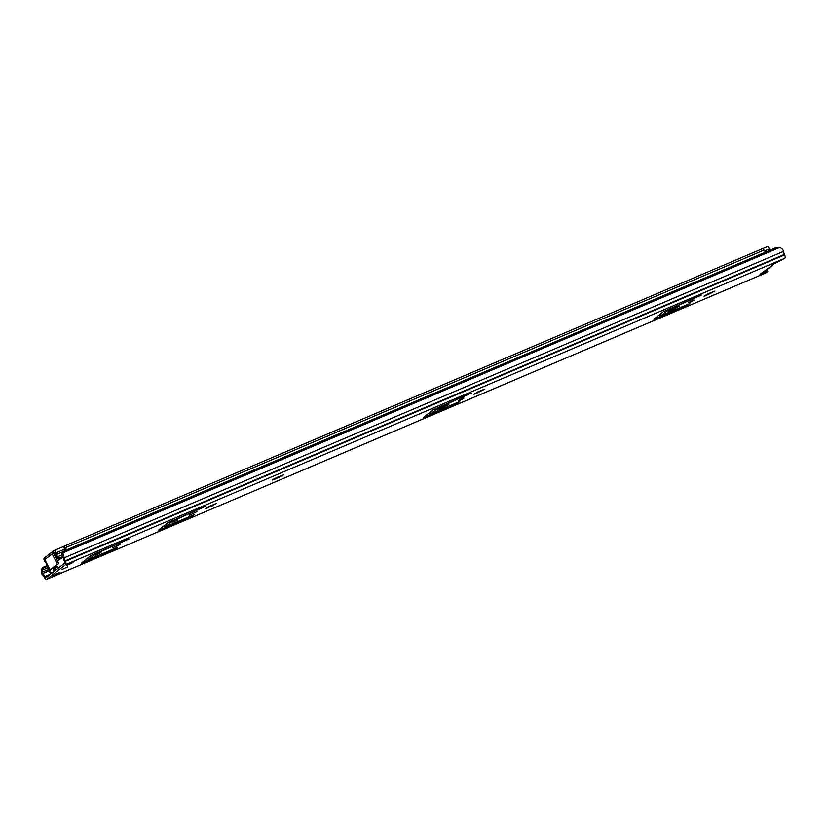 <?xml version="1.0" encoding="UTF-8"?>
<svg xmlns="http://www.w3.org/2000/svg" width="826" height="826" viewBox="0 0 826 826"><rect width="100%" height="100%" fill="white"/><g stroke="black" fill="none" stroke-linecap="round" stroke-linejoin="round"><path stroke-width="1.24" d="M63.664 551.272L62.807 552.873L63.561 555.826A4.977 2.499 66.9 0 1 64.242 557.818A7.537 3.779 -113.1 0 0 65.254 560.823L65.46 561.277A3.015 1.518 66.9 0 1 65.502 564.705L784.7 258.321L771.432 265.27M42.952 567.41L41.3 569.62L41.341 573.13A4.977 2.499 66.9 0 0 42.498 574.762A7.537 3.779 -113.1 0 1 44.243 577.188L44.48 577.622A3.015 1.518 66.9 0 0 46.783 579.263A3.015 1.518 66.9 0 0 46.958 579.16L65.502 564.705M47.165 565.521L43.644 567.018L42.425 568.443L42.074 572.563A3.159 1.59 -113.1 0 0 42.756 573.492A9.344 4.688 66.9 0 1 44.914 576.507L45.864 577.777L64.975 562.888L64.469 561.277A9.344 4.688 66.9 0 1 63.21 557.56A3.159 1.59 -113.1 0 0 62.828 556.404L61.96 553.224L64.387 550.859L776.388 247.532L779.961 247.346L782.759 249.431A4.977 2.499 66.9 0 1 783.44 251.434A7.537 3.779 -113.1 0 0 784.452 254.429L784.659 254.883A3.015 1.518 66.9 0 1 784.7 258.321M766.765 269.772L767.757 271.403L766.156 272.766A3.015 1.518 66.9 0 1 765.981 272.869A3.015 1.518 66.9 0 1 765.785 272.921M41.93 572.273L48.404 569.517M772.145 265.59L771.608 265.611M767.757 271.403L760.044 274.263L772.021 265.611M689.018 302.347C692.353 300.344 694.036 299.621 694.047 300.21C690.712 302.213 689.039 302.925 689.018 302.347L688.719 302.708M672.199 309.058L668.1 311.495L669.628 311.061L679.013 306.384L672.199 309.058M663.392 311.65L653.841 319.228L688.037 304.928L689.875 303.503L660.831 315.749L668.1 310.008L701.377 295.089L663.392 311.65M478.017 391.782L473.917 394.219L475.446 393.785L484.831 389.108L478.017 391.782M458.874 400.393C462.219 398.38 463.892 397.667 463.902 398.256C460.578 400.259 458.895 400.971 458.874 400.393L458.575 400.755M442.065 407.104L437.956 409.541L439.494 409.107L448.869 404.43L442.065 407.104M433.247 409.696L423.707 417.275L457.893 402.974L459.731 401.55L430.687 413.795L437.956 408.054L471.233 393.135L433.247 409.696M276.627 477.583L272.518 480.02L274.056 479.586L283.452 474.909L276.627 477.583M209.505 506.183L205.406 508.61L206.934 508.186L216.319 503.509L209.505 506.183M189.288 515.248L196.918 511.666L189.288 515.248M172.386 522.455L177.724 519.946L172.386 522.455M167.74 522.806L158.2 530.385L192.396 516.085L194.224 514.66L165.179 526.905L172.458 521.165L205.736 506.245L167.74 522.806M112.573 547.927L120.204 544.355L112.573 547.927M95.671 555.134L101.009 552.625L95.671 555.134M91.025 555.485L81.485 563.074L115.681 548.774L117.509 547.339L88.465 559.584L95.744 553.843L129.021 538.924L91.025 555.485M55.301 574.359L60.092 572.315L57.644 574.215L52.854 576.259L55.301 574.359M62.105 569.434L67.443 566.925L62.105 569.434M69.374 563.384L74.175 561.339L71.728 563.249L66.927 565.294L69.374 563.384M708.15 293.746L704.041 296.183L705.58 295.749L714.965 291.072L708.15 293.746M660.335 314.789L658.198 315.697M430.191 412.835L428.054 413.743M164.694 525.935L162.546 526.854M87.979 558.624L85.832 559.532M771.918 265.724L772.196 263.608M764.897 271.227L764.215 271.692M51.418 573.45L48.517 567.225M57.283 573.512L57.644 574.215M50.685 574.018L47.578 567.885L48.311 567.317M71.366 562.537L71.728 563.249M42.425 568.443L47.371 566.326M41.765 570.322L47.702 567.792M770.059 250.237L769.78 249.669A6.371 0.723 153.1 0 0 769.471 249.597M772.537 265.022A6.371 0.723 153.1 0 0 773.952 263.824M53.618 567.586L55.063 569.661M64.222 550.942A1.962 0.981 66.9 0 1 64.356 550.705A1.507 0.754 66.9 0 1 64.5 550.601A1.507 0.754 66.9 0 1 64.862 550.601L65.698 550.25A5.008 2.509 -113.1 0 0 64.862 548.97L63.581 547.452L63.932 546.275L65.213 547.793A5.121 2.571 66.9 0 1 66.534 549.951M54.444 571.096A2.633 1.322 66.9 0 1 53.267 569.29L52.864 568.174M63.932 546.275L762.749 248.564L764.029 250.082A5.121 2.571 66.9 0 1 765.351 252.24M54.402 566.977A5.72 2.87 -113.1 0 0 54.753 567.73L55.476 568.267L56.963 567.121L56.612 565.49A4.068 2.044 66.9 0 1 56.56 565.294M57.913 567.72L57.996 568.319M55.487 570.281L54.784 569.259A6.03 3.025 66.9 0 1 53.979 567.844A6.784 3.407 -113.1 0 0 53.783 567.452M57.448 560.782L60.979 558.397M58.181 568.185L64.48 563.27M62.797 564.581L59.864 566.873M48.424 566.636L48.579 567.235L47.578 567.101L47.02 564.994A3.159 1.59 -113.1 0 0 45.895 562.754L44.872 561.525A2.261 1.136 66.9 0 1 44.305 558.077L45.027 557.519M54.64 552.264L55.548 554.36A4.977 2.499 66.9 0 0 57.345 557.87L58.646 559.398L58.987 558.221L57.686 556.693A3.159 1.59 -113.1 0 1 56.54 554.452L56.085 552.79A2.261 1.136 66.9 0 0 53.958 550.581A2.261 1.136 66.9 0 0 53.835 550.653L52.74 551.51L53.556 553.11L54.702 552.233M52.75 551.51A1.962 1.683 52.1 0 0 52.183 553.854L44.841 559.574A1.962 1.683 -127.9 0 1 45.399 557.23M44.841 559.574L49.033 567.854A2.261 1.136 -113.1 0 0 50.84 569.217A2.261 1.136 -113.1 0 0 50.975 569.145L56.478 564.85A2.261 1.136 -113.1 0 0 56.385 562.134L52.183 553.854M58.646 559.398L63.179 557.457M58.987 558.221L62.89 556.559M762.79 248.626L767.034 246.819A2.261 1.136 66.9 0 1 767.168 246.737A2.261 1.136 66.9 0 1 769.295 248.946L769.687 250.392M52.131 568.649A2.261 1.136 -113.1 0 0 52.275 568.608A2.261 1.136 -113.1 0 0 52.41 568.525L57.923 564.23A2.261 1.136 -113.1 0 0 57.82 561.515L53.556 553.11M136.631 519.998L350.699 428.89M63.561 555.826L62.828 556.404M41.341 573.13L42.074 572.563M64.242 557.818L783.44 251.434M62.807 552.873L779.961 247.346M42.756 573.492L49.054 570.807M46.958 579.16L766.156 272.766M705.301 295.192L705.58 295.749M710.474 292.755L710.856 293.509M669.349 310.504L669.628 311.061M674.532 308.067L674.904 308.81M698.177 296.297L698.445 296.823M670.01 308.294L670.278 308.821M667.728 309.265L668.1 310.008M660.263 314.087L661.007 315.542M687.769 304.402L688.037 304.928M655.286 317.958L655.679 318.722M475.167 393.228L475.446 393.785M480.35 390.791L480.722 391.545M439.205 408.55L439.494 409.107M444.388 406.113L444.76 406.857M468.032 394.332L468.301 394.869M439.866 406.34L440.134 406.867M437.584 407.311L437.956 408.054M430.119 412.133L430.862 413.589M457.625 402.448L457.893 402.974M425.142 416.005L425.535 416.769M273.778 479.039L274.056 479.586M278.961 476.592L279.343 477.335M206.655 507.629L206.934 508.186M211.828 505.192L212.21 505.935M202.525 507.443L202.804 507.98M174.358 519.451L174.627 519.977M172.076 520.421L172.458 521.165M164.622 525.243L165.355 526.699M192.117 515.558L192.396 516.085M159.645 529.115L160.027 529.879M125.81 540.132L126.089 540.658M97.644 552.129L97.912 552.666M95.362 553.1L95.744 553.843M87.907 557.922L88.64 559.378M115.403 548.237L115.681 548.774M82.93 561.804L83.312 562.558M761.231 273.323L761.5 273.85M765.692 270.608L766.301 271.806M45.492 577.55L46.958 576.92M44.914 576.507L50.593 574.091M87.133 558.531L87.783 558.242M163.847 525.842L164.498 525.563M429.344 412.732L430.005 412.453M659.489 314.685L660.15 314.407M65.46 561.277L784.659 254.883M65.254 560.823L784.452 254.429M65.213 547.793L764.029 250.082M64.676 550.57L65.646 550.157M54.753 567.73L56.973 566.781M54.103 550.539L63.901 546.368L53.958 550.581M54.795 555.557L55.796 555.134M57.686 556.693L62.167 554.783M56.54 554.452L63.344 551.562M56.085 552.79L64.913 549.032M764.649 250.928L769.295 248.946M55.796 557.529L56.788 557.106M55.105 556.166L56.044 555.764M52.41 568.525L50.975 569.145M57.82 561.515L56.385 562.134M57.923 564.23L56.478 564.85M46.783 579.263L765.981 272.869M660.831 315.749L660.067 314.241M430.687 413.795L429.923 412.288M165.179 526.905L164.415 525.398M88.465 559.584L87.701 558.077M772.031 265.559L771.763 265.043M764.773 271.331L772.073 265.631M64.5 550.601L65.626 550.116M56.643 565.232L58.119 568.133M52.544 551.644L45.193 557.364M762.78 248.605L767.168 246.737M52.275 568.608L50.84 569.217M136.62 520.008L350.575 428.859"/></g></svg>
